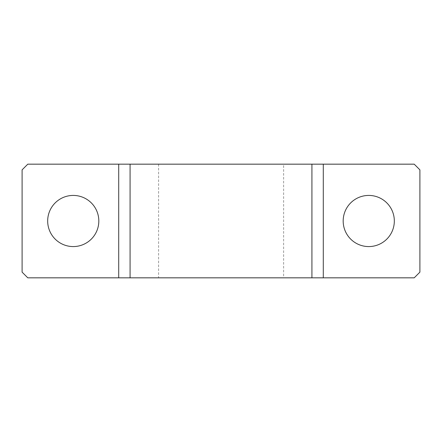<?xml version="1.0" encoding="UTF-8"?>
<svg xmlns="http://www.w3.org/2000/svg" width="442" height="442" viewBox="0 0 442 442"><rect width="100%" height="100%" fill="white"/><g stroke="black" fill="none" stroke-linecap="round" stroke-linejoin="round"><path stroke-width="0.33" stroke-dasharray="2.21 1.66" d="M73.245 195.425A25.575 25.575 0 0 0 47.675 221A25.575 25.575 0 0 0 73.245 246.575A25.575 25.575 0 0 0 98.82 221A25.575 25.575 0 0 0 73.245 195.425M368.755 195.425A25.575 25.575 0 0 0 343.18 221A25.575 25.575 0 0 0 368.755 246.575A25.575 25.575 0 0 0 394.325 221A25.575 25.575 0 0 0 368.755 195.425M283.631 164.17L158.612 164.17L283.631 164.17L283.631 277.83L158.612 277.83L283.631 277.83M158.612 164.17L158.612 277.83M419.9 169.855L419.9 272.145L414.215 277.83L27.785 277.83L22.1 272.145L22.1 169.855L27.785 164.17L414.215 164.17L419.9 169.855"/><path stroke-width="0.66" d="M73.245 195.425A25.575 25.575 0 0 0 47.675 221A25.575 25.575 0 0 0 73.245 246.575A25.575 25.575 0 0 0 98.82 221A25.575 25.575 0 0 0 73.245 195.425M368.755 195.425A25.575 25.575 0 0 0 343.18 221A25.575 25.575 0 0 0 368.755 246.575A25.575 25.575 0 0 0 394.325 221A25.575 25.575 0 0 0 368.755 195.425M130.075 277.83L27.785 277.83L22.1 272.145L22.1 169.855L27.785 164.17L118.71 164.17L118.71 277.83L118.71 164.17L130.075 164.17L130.075 277.83L311.925 277.83L311.925 164.17L130.075 164.17M311.925 164.17L323.29 164.17L323.29 277.83L414.215 277.83L419.9 272.145L419.9 169.855L414.215 164.17L323.29 164.17L323.29 277.83L311.925 277.83"/></g></svg>
